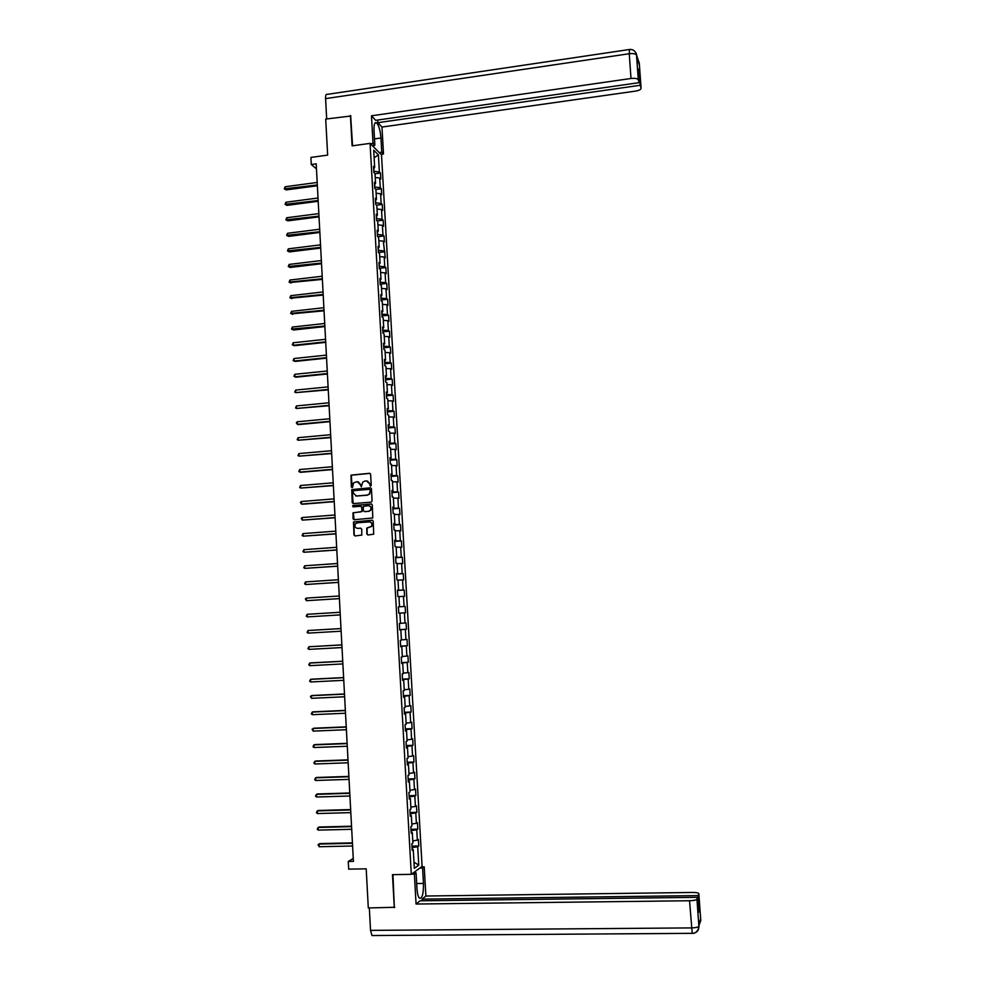 <?xml version="1.0" encoding="UTF-8"?>
<svg xmlns="http://www.w3.org/2000/svg" width="985" height="985" viewBox="0 0 985 985"><rect width="100%" height="100%" fill="white"/><g stroke="black" fill="none" stroke-linecap="round" stroke-linejoin="round"><path stroke-width="1.48" d="M370.569 486.085L371.234 485.297L370.619 474.253L369.56 473.292L351.017 475.127L351.325 486.935L352.531 487.366L353.517 482.884L357.124 481.69L360.485 484.743L361.298 486.836L362.714 482.158L364.881 481.037L366.383 480.914L369.757 483.98L370.569 486.085L369.831 485.408M366.851 534.03L367.91 534.99L373.709 534.19L373.216 521.176L372.158 520.203L353.504 521.952L353.935 534.978L354.994 535.951L361.803 535.089L361.717 529.117L360.67 528.145L357.654 528.366C355.056 527.874 354.317 526.359 355.45 523.835L357.346 522.801L369.166 521.902C371.727 522.358 372.49 523.848 371.443 526.359L366.765 528.046L366.851 534.03L367.897 534.99M350.919 116.008L325.703 119.074L327.648 155.113L310.915 157.428L311.285 164.532L316.197 163.855L353.418 861.37L348.271 861.469L348.69 869.139L366.198 868.832L368.304 907.948L394.776 907.284M350.414 115.504L352.101 145.866L370.065 143.367L411.299 874.335L392.473 874.655L394.308 907.641M371.16 502.165L372.096 501.045L371.419 488.757L370.36 487.797L351.78 489.607L352.187 502.621L353.233 503.581L371.16 502.165M372.318 504.948L372.786 517.962L354.108 519.748L353.061 518.787L353.012 512.791L360.978 511.855L361.914 510.735L361.717 507.25L360.67 506.29L353.11 506.881L352.556 505.674L371.259 503.988L372.318 504.948M370.065 143.367L381.515 154.867L422.085 866.443L411.299 874.335M411.952 846.127L418.76 845.98L418.391 839.491L417.344 840.18L416.754 829.789L417.8 829.124L417.431 822.66L416.384 823.3L415.793 812.92L416.852 812.305L416.483 805.841L415.424 806.444L414.833 796.077L415.892 795.511L415.522 789.059L414.463 789.613L413.885 779.27L414.944 778.753L414.574 772.314L413.515 772.819L412.924 762.501L413.983 762.021L413.614 755.593L412.555 756.049L411.976 745.743L413.035 745.313L412.666 738.898L411.607 739.316L411.028 729.035L412.087 728.641L411.718 722.239L410.659 722.608L410.08 712.34L411.139 712.007L410.782 705.605L409.711 705.937L409.132 695.693L410.191 695.385L409.834 689.008L408.763 689.291L408.184 679.059L409.255 678.8L408.886 672.435L407.827 672.669L407.236 662.462L408.307 662.252L407.95 655.899L406.879 656.084L406.3 645.889L407.371 645.729L407.014 639.388L405.943 639.536L405.364 629.353L406.436 629.23L406.066 622.902L404.995 623L404.416 612.842L405.5 612.769L405.13 606.44L404.059 606.501L403.481 596.368L404.564 596.331L404.195 590.027L403.124 590.04L402.545 579.919L403.628 579.931L403.271 573.627L402.188 573.602L401.621 563.494L402.693 563.555L402.336 557.264L401.264 557.19L400.686 547.106L401.769 547.204L401.412 540.925L400.329 540.814L399.75 530.743L400.833 530.89L400.476 524.623L399.393 524.463L398.827 514.416L399.91 514.601L399.553 508.334L398.469 508.137L397.903 498.114L398.987 498.336L398.629 492.094L397.546 491.847L396.98 481.837L398.063 482.108L397.706 475.866L396.623 475.583L396.056 465.585L397.14 465.905L396.783 459.675L395.699 459.342L395.133 449.369L396.216 449.726L395.871 443.509L394.776 443.139L394.209 433.178L395.305 433.585L394.948 427.379L393.852 426.961L393.298 417.024L394.382 417.468L394.037 411.274L392.941 410.819L392.375 400.895L393.471 401.375L393.113 395.194L392.018 394.702L391.464 384.79L392.559 385.307L392.202 379.139L391.107 378.609L390.552 368.71L391.648 369.276L391.291 363.12L390.195 362.542L389.629 352.667L390.737 353.27L390.38 347.126L389.284 346.511L388.73 336.648L389.826 337.301L389.469 331.157L388.373 330.504L387.819 320.667L388.915 321.356L388.57 315.225L387.462 314.523L386.908 304.697L388.004 305.436L387.659 299.317L386.563 298.566L386.009 288.765L387.105 289.541L386.76 283.434L385.652 282.646L385.098 272.87L386.206 273.67L385.861 267.575L384.753 266.75L384.199 256.986L385.307 257.836L383.3 241.14L384.409 242.027L384.052 235.957L382.956 235.046L382.402 225.319L383.51 226.242L383.165 220.184L382.057 219.236L381.503 209.522L382.611 210.495L382.266 204.437L381.158 203.452L380.604 193.75L381.712 194.771L381.367 188.726L380.259 187.704L379.705 178.014L380.826 179.073L380.481 173.04L379.36 171.969L378.388 154.867L373.697 150.176L374.669 167.462L373.524 166.367L373.869 172.486L375.014 173.569L375.568 183.358L374.423 182.299L374.78 188.443L375.913 189.477L376.467 199.278L375.334 198.268L375.679 204.412L376.812 205.422L377.378 215.235L376.233 214.262L376.578 220.418L377.723 221.379L378.277 231.216L377.144 230.281L377.489 236.449L378.622 237.373L379.188 247.223L378.043 246.336L378.4 252.517L384.95 251.754M418.76 845.98L417.714 846.694L418.76 865.138L414.328 868.339L413.269 849.673L412.198 850.4L411.816 843.8L412.9 843.098L412.309 832.584L411.225 833.261L410.856 826.674L411.939 826.021L411.336 815.518L410.252 816.146L409.883 809.584L410.967 808.968L410.376 798.49L409.292 799.069L408.923 792.519L410.006 791.94L409.415 781.487L408.332 782.028L407.962 775.478L409.046 774.961L408.455 764.52L407.371 765.013L407.002 758.475L408.085 757.994L407.494 747.578L406.411 748.021L406.042 741.496L407.125 741.077L406.534 730.673L405.451 731.067L405.081 724.554L406.177 724.172L405.586 713.793L404.49 714.15L404.121 707.649L405.217 707.316L404.626 696.949L403.53 697.257L403.173 690.768L404.269 690.473L403.678 680.13L402.582 680.389L402.212 673.912L403.308 673.678L402.73 663.348L401.634 663.558L401.264 657.093L402.36 656.896L401.781 646.591L400.686 646.763L400.316 640.312L401.412 640.151L400.833 629.871L399.738 629.994L399.368 623.554L400.476 623.443L399.885 613.175L398.79 613.249L398.42 606.822L399.528 606.76L398.95 596.504L397.841 596.541L397.484 590.126L398.58 590.113L398.002 579.882L396.906 579.869L396.536 573.455L397.644 573.492L397.066 563.272L395.958 563.211L395.601 556.821L396.709 556.894L396.13 546.7L395.022 546.601L394.653 540.211L395.773 540.334L395.194 530.152L394.086 530.004L393.717 523.638L394.837 523.798L394.259 513.641L393.15 513.456L392.781 507.09L393.901 507.3L393.323 497.154L392.215 496.92L391.858 490.567L392.966 490.825L392.399 480.705L391.279 480.421L390.922 474.081L392.042 474.376L391.464 464.28L390.343 463.96L389.986 457.631L391.107 457.963L390.54 447.879L389.42 447.51L389.063 441.194L390.183 441.575L389.617 431.516L388.496 431.11L388.139 424.806L389.26 425.224L388.681 415.177L387.561 414.722L387.204 408.43L388.336 408.898L387.758 398.863L386.637 398.371L386.28 392.092L387.413 392.596L386.846 382.586L385.714 382.045L385.369 375.777L386.489 376.332L385.923 366.334L384.803 365.755L384.445 359.5L385.566 360.091L385 350.118L383.879 349.49L383.522 343.248L384.655 343.888L384.088 333.927L382.956 333.262L382.611 327.02L383.731 327.697L383.177 317.761L382.045 317.047L381.688 310.829L382.82 311.555L382.266 301.619L381.133 300.881L380.776 294.663L381.909 295.426L381.355 285.515L380.222 284.727L379.865 278.521L380.998 279.334L380.444 269.447L379.311 268.609L378.954 262.416L380.087 263.266L379.533 253.391L378.4 252.517M411.57 832.423L411.077 830.626M412.777 840.919L417.344 840.18M411.471 830.614L416.754 829.789M412.309 832.584L411.176 832.337M410.61 815.371L410.117 813.721M411.816 824.002L416.384 823.3M410.511 813.708L415.793 812.92M411.336 815.518L410.203 815.297M409.649 798.355L409.169 796.84M410.868 807.109L415.424 806.444M409.563 796.828L414.833 796.077M410.376 798.49L409.243 798.293M408.689 781.376L408.209 779.997M409.908 790.253L414.463 789.613M408.615 779.985L413.885 779.27M409.415 781.487L408.283 781.314M407.728 764.422L407.261 763.178M408.96 773.422L413.515 772.819M407.655 763.166L412.924 762.501M408.455 764.52L407.334 764.372M406.768 747.492L406.312 746.396M408.012 756.615L412.555 756.049M406.706 746.384L411.976 745.743M407.494 747.578L406.374 747.455M405.82 730.611L405.364 729.639M407.064 739.846L411.607 739.316M405.758 729.626L411.028 729.035M406.534 730.673L405.414 730.574M404.86 713.743L404.416 712.918M406.115 723.113L410.659 722.608M404.81 712.906L410.08 712.34M405.586 713.793L404.466 713.719M403.912 696.912L403.481 696.223M405.167 706.405L409.711 705.937M403.875 696.21L409.132 695.693M404.626 696.949L403.518 696.887M404.219 689.722L408.763 689.291M402.927 679.539L408.184 679.059M403.678 680.13L402.569 680.106M403.284 673.075L407.827 672.669M401.991 662.905L407.236 662.462M402.73 663.348L401.621 663.336M402.336 656.453L406.879 656.084M401.055 646.295L406.3 645.889M401.781 646.591L400.673 646.603M401.4 639.868L405.943 639.536M400.107 629.723L405.364 629.353M400.833 629.871L399.725 629.908M399.184 613.212L399.885 613.175M400.464 623.308L404.995 623M399.171 613.175L404.416 612.842M404.059 606.501L399.528 606.76M398.95 596.627L403.481 596.368M397.878 590.323L403.124 590.04M398.026 580.14L402.545 579.919M398.58 590.113L397.484 590.2M396.955 573.836L402.188 573.602M397.09 563.691L401.621 563.494M397.644 573.492L396.549 573.602M396.019 557.399L401.264 557.19M396.167 547.266L400.686 547.106M396.709 556.894L395.613 557.03M395.096 540.974L400.329 540.814M395.231 530.866L399.75 530.743M395.773 540.334L394.677 540.494M394.135 523.921L393.778 524.623M394.172 524.586L399.393 524.463M394.308 514.502L398.827 514.416M394.837 523.798L393.741 523.983M393.2 507.435L392.855 508.26M393.249 508.235L398.469 508.137M393.384 498.176L397.903 498.114M393.901 507.3L392.806 507.509M392.264 490.973L391.931 491.934M392.325 491.909L397.546 491.847M392.461 481.862L396.98 481.837M392.966 490.825L391.882 491.047M391.34 474.536L391.008 475.632M391.402 475.607L396.623 475.583M391.537 465.585L396.056 465.585M392.042 474.376L390.946 474.635M390.405 458.136L390.085 459.367M390.479 459.33L395.699 459.342M390.614 449.345L395.133 449.369M391.107 457.963L390.023 458.234M389.481 441.772L389.173 443.127M389.555 443.09L394.776 443.139M389.703 433.117L394.209 433.178M390.183 441.575L389.1 441.871M388.558 425.434L388.25 426.911M388.644 426.874L393.852 426.961M388.792 416.926L393.298 417.024M389.26 425.224L388.176 425.545M387.634 409.12L387.339 410.733M387.733 410.696L392.941 410.819M387.868 400.772L392.375 400.895M388.336 408.898L387.253 409.243M386.723 392.83L386.428 394.579M386.81 394.542L392.018 394.702M386.957 384.63L391.464 384.79M387.413 392.596L386.329 392.966M385.8 376.578L385.517 378.449M385.898 378.412L391.107 378.609M386.046 368.525L390.552 368.71M386.489 376.332L385.418 376.713M384.876 360.35L384.606 362.357M384.987 362.308L390.195 362.542M385.135 352.458L389.629 352.667M385.566 360.091L384.495 360.498M383.965 344.159L383.694 346.277M384.088 346.24L389.284 346.511M384.224 336.402L388.73 336.648M384.655 343.888L383.584 344.307M383.054 327.993L382.796 330.246M383.177 330.197L388.373 330.504M383.325 320.384L387.819 320.667M383.731 327.697L382.673 328.153M382.143 311.851L381.885 314.227M382.266 314.19L387.462 314.523M382.414 304.39L386.908 304.697M382.82 311.555L381.761 312.023M381.232 295.746L380.986 298.246M381.367 298.196L386.563 298.566M381.515 288.433L386.009 288.765M381.909 295.426L380.85 295.919M380.321 279.666L380.075 282.289M380.469 282.239L385.652 282.646M380.616 272.5L385.098 272.87M380.998 279.334L379.939 279.851M379.41 263.611L379.176 266.356M379.557 266.319L384.753 266.75M379.717 256.592L384.199 256.986M380.087 263.266L379.04 263.808M378.499 247.592L378.277 250.461M378.659 250.412L383.854 250.892M378.819 240.709L383.3 241.14M379.188 247.223L378.129 247.789M377.6 231.586L377.378 234.59M377.772 234.541L382.956 235.046M377.92 224.851L382.402 225.319M378.277 231.216L377.23 231.795M376.701 215.629L376.492 218.744M376.873 218.695L382.057 219.236M377.021 209.029L381.503 209.522M377.378 215.235L376.319 215.838M375.79 199.684L375.593 202.922M375.974 202.873L381.158 203.452M376.122 193.232L380.604 193.75M376.467 199.278L375.42 199.906M374.891 183.776L374.706 187.138M375.088 187.088L380.259 187.704M375.236 177.472L379.705 178.014M375.568 183.358L374.522 183.998M373.992 167.893L373.808 171.378M374.189 171.328L379.36 171.969M374.115 157.76L378.388 154.867M374.669 167.462L373.623 168.127M353.258 858.464L348.271 861.469M311.285 164.532L316.468 168.903M412.543 849.501L412.038 847.568M413.983 862.158L418.76 865.138M412.432 847.556L417.714 846.694M413.269 849.673L412.136 849.402M375.026 173.766L380.481 173.04M375.876 189.452L381.367 188.726M376.541 205.175L382.266 204.437M377.193 220.935L383.165 220.184M377.821 236.72L384.052 235.957M379.287 268.351L385.861 267.575M380.185 284.197L386.76 283.434M381.084 300.056L387.659 299.317M381.983 315.951L388.57 315.225M382.882 331.871L389.469 331.157M383.781 347.816L390.38 347.126M384.692 363.797L391.291 363.12M385.591 379.804L392.202 379.139M386.502 395.835L393.113 395.194M387.4 411.89L394.037 411.274M388.312 427.983L394.948 427.379M389.223 444.1L395.871 443.509M390.134 460.254L396.783 459.675M391.057 476.42L397.706 475.866M391.968 492.623L398.629 492.094M392.892 508.863L399.553 508.334M393.803 525.116L400.476 524.623M394.726 541.405L401.412 540.925M395.65 557.732L402.336 557.264M396.573 574.07L403.271 573.627M397.497 590.458L404.195 590.027M398.42 606.858L405.13 606.44M398.777 613.175L405.5 612.769M399.713 629.624L406.436 629.23M400.649 646.098L407.371 645.729M401.572 662.609L408.307 662.252M402.508 679.145L409.255 678.8M403.444 695.705L410.191 695.385M404.392 712.303L411.139 712.007M405.327 728.925L412.087 728.641M406.263 745.571L413.035 745.313M407.211 762.255L413.983 762.021M408.159 778.975L414.944 778.753M409.095 795.72L415.892 795.511M410.043 812.49L416.852 812.305M411.004 829.296L417.8 829.124M370.151 485.482L370.077 484.054L367.479 481.025M358.208 481.788L360.818 484.817L361.273 486.849M370.028 473.379L351.349 475.201L352.039 487.6M370.803 487.87L352.113 489.668L353.159 503.581M370.089 490.013L369.35 489.348L353.627 490.629L353.049 492.906L356.41 495.972L367.159 495.11L369.4 493.904L370.409 490.087L369.695 489.41M355.757 495.96L356.41 495.972M370.409 490.087L369.72 493.977L367.479 495.172L356.742 496.034M361.064 506.339L362.049 507.3L362.012 511.523L353.344 512.84L354.071 519.76M371.665 504.037L353.369 505.477L353.123 506.881M368.525 511.264L370.458 510.205C371.567 507.669 370.816 506.167 368.218 505.687L363.354 506.401L363.305 510.624L364.364 511.584L368.846 511.313L370.779 510.255C371.862 508.026 371.283 506.524 369.03 505.761M368.846 511.313L364.684 511.646M369.88 521.952C372.17 522.641 372.798 524.131 371.764 526.409L367.097 528.083L367.171 534.055M360.67 528.145L357.986 528.416M372.527 520.252L353.837 522.001L354.268 535.015L354.994 535.951M317.195 182.459L285.145 186.744L285.268 189.231L286.192 189.92L317.367 185.759M286.192 189.92L284.271 188.849L317.33 184.946M284.271 188.849L285.145 186.744M374.485 138.897L380.961 137.999C380.308 130.537 378.856 125.477 376.615 122.817C374.694 121.758 373.832 124.406 374.029 130.771L374.842 145.226L373.032 143.391L371.48 115.811L631.003 78.492L629.243 53.732L325.579 98.623L326.675 118.926M380.961 137.999L381.761 152.232L383.497 153.98L381.958 127.053L377.871 122.669L640.151 85.289L641.075 88.034L639.314 63.557L636.556 55.061L638.292 79.797C637.393 78.492 634.956 78.061 631.003 78.492M377.723 120.035L377.871 122.669M638.489 71.893L639.179 71.794L638.292 69.073L639.253 82.642L375.691 120.33L371.48 115.811M372.268 145.583L374.842 145.226M370.446 143.748L373.032 143.391M380.973 154.325L383.497 153.98M379.225 152.577L381.761 152.232M381.958 127.053L635.448 91.125C639.265 90.46 641.136 89.426 641.075 88.034M325.579 98.623C325.493 95.237 326.023 93.834 327.155 94.388L629.206 49.533M639.253 82.642L638.305 79.834M639.179 71.794L640.151 85.289M350.648 115.737L352.568 145.805M373.574 145.398L373.66 146.974M373.167 146.482L373.106 145.46M638.723 62.966L639.302 63.656M638.883 61.71L639.314 63.545M636.125 53.227L636.556 55.061M411.595 874.126L414.377 874.077L416.076 872.821L416.963 888.495C417.295 893.469 418.12 896.695 419.425 898.16C422.208 898.825 423.562 893.912 423.464 883.434L422.59 868.019L424.215 866.825L425.889 896.018L692.64 892.459C696.678 892.484 698.759 892.939 698.857 893.801L698.217 895.599L422.06 899.133L425.889 896.018M414.377 874.077L416.064 904.033L420.016 900.807L697.614 897.323L696.961 899.17L698.919 926.368L698.808 924.595L700.63 918.919L700.766 920.396L698.857 893.801M422.159 900.783L422.06 899.133M419.856 868.068L422.59 868.019M421.506 866.874L424.215 866.825M413.306 872.87L416.076 872.821M416.064 904.033L689.537 900.746C693.699 900.61 696.161 900.093 696.949 899.194L698.894 926.22M372.933 935.565L371.961 935.541L370.545 930.382L369.338 907.936M697.614 897.323L698.673 912.184L699.276 910.362L698.217 895.599M394.345 907.616L392.966 874.643M699.276 910.362L698.55 910.374M414.685 871.86L414.747 872.845M414.254 872.858L414.217 872.193M370.545 930.382L691.47 927.907C695.632 927.771 698.106 927.23 698.894 926.257C699.682 924.484 698.193 933.928 692.221 933.337L692.541 933.374C696.678 932.918 698.808 930.579 698.919 926.38M698.882 925.703L700.766 920.606M318.02 198.022L285.945 202.233L286.069 204.708L286.98 205.373L318.204 201.297M286.98 205.373L285.071 204.326L318.155 200.509M285.071 204.326L285.945 202.233M318.857 213.61L286.746 217.734L286.869 220.221L287.78 220.862L319.029 216.86M287.78 220.862L285.859 219.827L318.992 216.109M285.859 219.827L286.746 217.734M319.694 229.222L287.546 233.273L287.669 235.76L288.58 236.375L319.866 232.448M288.58 236.375L286.66 235.353L319.817 231.721M286.66 235.353L287.546 233.273M320.519 244.859L288.346 248.836L288.47 251.323L289.381 251.914L320.691 248.072M289.381 251.914L287.46 250.904L320.654 247.37M287.46 250.904L288.346 248.836M321.356 260.532L289.147 264.423L289.282 266.923L290.193 267.477L321.529 263.709M290.193 267.477L288.273 266.492L321.492 263.044M288.273 266.492L289.147 264.423M322.193 276.231L289.959 280.036L290.082 282.535L322.366 279.383M290.994 283.064L289.073 282.092L322.329 278.743M289.073 282.092L289.959 280.036M323.031 291.954L290.76 295.672L290.895 298.184L323.203 295.081M291.794 298.689L289.873 297.729L323.166 294.478M289.873 297.729L290.76 295.672M323.88 307.702L291.572 311.346L291.695 313.858L324.04 310.804M292.607 314.338L290.686 313.39L324.016 310.226M290.686 313.39L291.572 311.346M324.718 323.486L292.373 327.045L292.508 329.556L293.419 330.012L324.878 326.564M293.419 330.012L291.486 329.076L324.853 326.01M291.486 329.076L292.373 327.045M325.567 339.296L293.185 342.768L293.321 345.292L294.232 345.71L325.727 342.349M293.185 342.768L292.299 344.787L293.321 345.292L325.703 341.832M326.404 355.129L293.998 358.515L294.133 361.039L295.032 361.433L326.564 358.146M293.998 358.515L293.111 360.535L294.133 361.039L326.54 357.666M327.254 370.988L294.81 374.288L294.946 376.824L295.845 377.193L327.414 373.992M294.81 374.288L293.924 376.307L294.946 376.824L327.389 373.524M328.103 386.871L295.623 390.097L295.759 392.633L328.264 389.851M295.623 390.097L294.737 392.104L295.759 392.633L328.239 389.42M328.953 402.791L296.448 405.931L296.571 408.467L329.101 405.746M296.448 405.931L295.549 407.925L296.571 408.467L329.088 405.34M329.803 418.736L297.261 421.789L297.396 424.338L298.295 424.621L329.95 421.666M297.261 421.789L296.313 422.762L297.396 424.338L329.938 421.297M330.652 434.705L298.086 437.685L298.209 440.233L330.812 437.611M298.086 437.685L297.187 439.655L298.209 440.233L330.788 437.266M331.502 450.711L298.898 453.592L299.034 456.154L331.662 453.58M298.898 453.592L297.999 455.562L299.034 456.154L331.637 453.272M332.364 466.742L299.723 469.537L299.859 472.098L300.757 472.295L332.511 469.586M299.723 469.537L298.824 471.495L299.859 472.098L332.499 469.316M333.213 482.798L300.548 485.506L300.684 488.067L333.373 485.617M300.548 485.506L299.649 487.464L300.684 488.067L333.361 485.371M334.075 498.878L301.373 501.513L301.508 504.074L302.407 504.221L334.223 501.673M301.373 501.513L300.413 502.424L301.508 504.074L334.21 501.463M334.937 514.995L302.198 517.531L302.333 520.105L335.085 517.765M302.198 517.531L301.238 518.442L302.333 520.105L335.072 517.581M335.799 531.137L303.023 533.587L303.158 536.16L335.947 533.882M303.023 533.587L302.124 535.52L303.158 536.16L335.934 533.722M336.661 547.303L303.86 549.679L303.983 552.253L336.808 550.024M303.86 549.679L302.949 551.588L303.983 552.253L336.796 549.901M337.523 563.506L304.685 565.784L304.821 568.37L337.67 566.19M304.685 565.784L303.774 567.692L304.821 568.37L337.658 566.104M338.384 579.734L305.522 581.926L305.646 584.511L338.532 582.394M305.522 581.926L304.611 583.822L305.646 584.511L338.532 582.332M339.259 595.987L306.347 598.092L306.483 600.69L339.394 598.621M306.347 598.092L305.387 598.942L306.483 600.69L339.394 598.597M340.12 612.276L307.185 614.295L307.32 616.893L340.268 614.886M307.32 616.893L306.273 616.167L307.185 614.295M340.995 628.553L308.022 630.511L308.157 633.121L341.13 631.2M340.995 628.59L308.022 630.511L307.111 632.382L308.157 633.121M341.869 644.867L308.859 646.763L308.995 649.374L342.004 647.551M341.869 644.929L308.859 646.763L307.948 648.635L308.995 649.374M342.731 661.206L310.595 662.905L309.696 663.053L309.832 665.663L342.879 663.927M342.743 661.304L309.696 663.053L308.785 664.9L309.832 665.663M343.605 677.569L311.432 679.194L310.546 679.367L310.681 681.977L343.753 680.327M343.617 677.705L310.546 679.367L309.622 681.201L310.681 681.977M344.479 693.969L312.282 695.496L311.383 695.705L311.519 698.328L344.627 696.764M344.491 694.13L311.383 695.705L310.41 696.481L311.519 698.328M345.366 710.394L313.119 711.835L312.233 712.069L312.368 714.691L345.513 713.226M345.366 710.591L312.233 712.069L311.309 713.891L312.368 714.691M346.24 726.856L313.969 728.211L313.07 728.469L313.205 731.104L346.388 729.725M346.252 727.078L313.07 728.469L312.097 729.232L313.205 731.104M347.114 743.343L314.806 744.598L313.919 744.894L314.055 747.529L347.274 746.248M347.126 743.601L313.919 744.894L312.996 746.704L314.055 747.529M348 759.854L315.656 761.023L314.769 761.356L314.904 763.991L348.161 762.796M348.013 760.137L314.769 761.356L313.846 763.141L314.904 763.991M348.875 776.402L316.505 777.485L315.619 777.83L315.754 780.477L349.035 779.381M348.899 776.722L315.619 777.83L314.695 779.628L315.754 780.477M349.761 792.974L317.355 793.972L316.468 794.353L316.604 797L349.921 795.991M349.786 793.331L316.468 794.353L315.545 796.126L316.604 797M350.648 809.571L318.217 810.483L317.318 810.889L317.453 813.548L350.808 812.625M350.672 809.966L317.318 810.889L316.394 812.662L317.453 813.548M351.534 826.206L319.066 827.018L318.18 827.462L318.315 830.121L351.707 829.296M351.559 826.624L318.18 827.462L317.244 829.222L318.315 830.121M352.421 842.864L319.916 843.591L319.029 844.071L319.165 846.731L352.593 846.004M352.445 843.32L319.029 844.071L318.044 844.748L319.165 846.731M638.292 79.797L636.532 55.111C635.62 53.756 633.195 53.288 629.243 53.732L629.526 49.484C635.953 48.647 637.27 56.908 636.532 55.111L636.544 55.16M371.961 935.541L692.221 933.337L689.537 900.746M416.68 883.533L423.464 883.434M699.929 921.11L700.741 920.458M374.94 123.063L376.615 122.817M637.714 59.863L639.388 65.01M700.618 918.943L698.87 925.457"/></g></svg>
